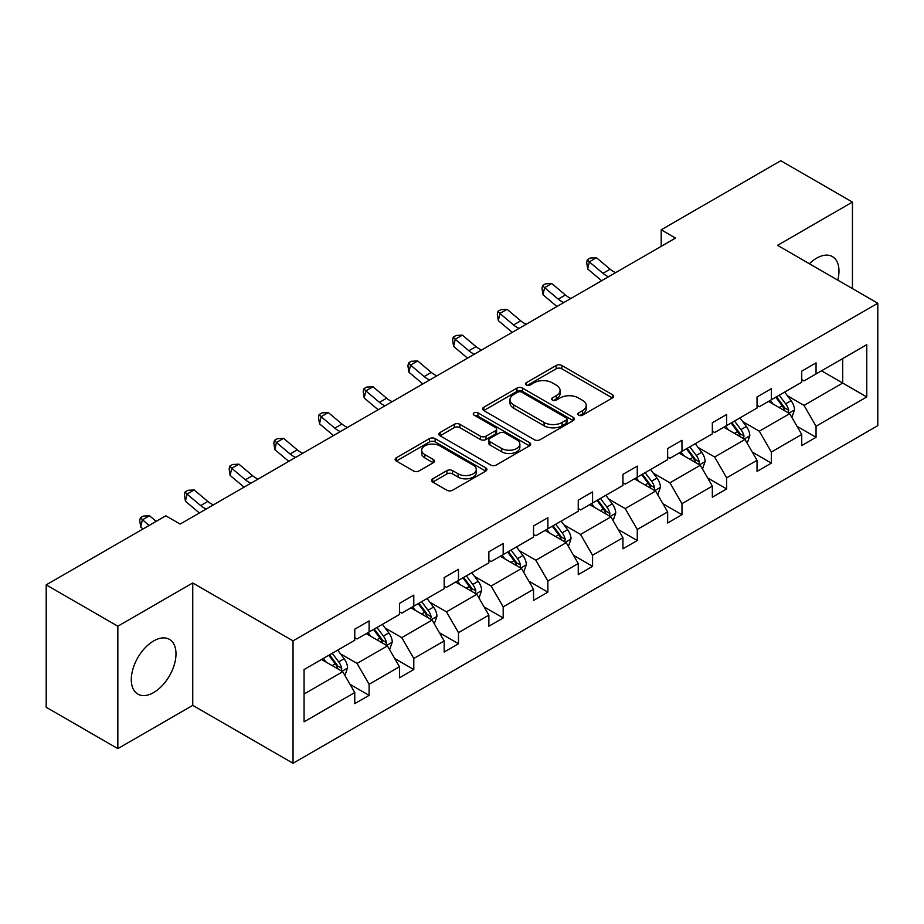<?xml version="1.0" encoding="UTF-8"?>
<svg xmlns="http://www.w3.org/2000/svg" width="924" height="924" viewBox="0 0 924 924"><rect width="100%" height="100%" fill="white"/><g stroke="black" fill="none" stroke-linecap="round" stroke-linejoin="round"><path stroke-width="1.39" d="M578.62 415.188A2.784 1.605 0 0 0 582.559 415.188L612.439 397.944A3.973 2.298 0 0 0 613.605 396.315A3.973 2.298 0 0 0 612.439 394.698L561.815 365.465A3.973 2.298 0 0 0 556.19 365.465L526.31 382.721A2.784 1.605 0 0 0 525.49 383.853A2.784 1.605 0 0 0 526.31 384.996A2.784 1.605 0 0 0 530.249 384.996L534.118 382.755A12.728 7.346 0 0 1 552.113 382.755L556.329 385.192A12.728 7.346 0 0 1 560.059 390.39A12.728 7.346 0 0 1 556.329 395.588L552.46 397.817A2.784 1.605 0 0 0 551.651 398.96A2.784 1.605 0 0 0 552.46 400.092A2.784 1.605 0 0 0 556.398 400.092L560.267 397.863A12.728 7.346 0 0 1 578.262 397.863L582.49 400.3A12.728 7.346 0 0 1 586.209 405.497A12.728 7.346 0 0 1 582.49 410.683L578.62 412.924A2.784 1.605 0 0 0 577.8 414.056A2.784 1.605 0 0 0 578.62 415.188L578.62 412.924M153.638 692.55A31.601 18.249 120 0 0 174.29 664.702A31.601 18.249 120 0 0 169.439 639.373A31.601 18.249 120 0 0 153.638 640.933A31.601 18.249 120 0 0 132.998 668.791A31.601 18.249 120 0 0 137.838 694.109A31.601 18.249 120 0 0 153.638 692.55M837.768 280.134A31.601 18.249 120 0 0 832.432 256.595A31.601 18.249 120 0 0 816.631 258.166A31.601 18.249 120 0 0 809.389 263.744M432.732 478.805A3.973 2.298 0 0 0 431.566 480.422A3.973 2.298 0 0 0 432.732 482.051L446.939 490.251A3.973 2.298 0 0 0 452.552 490.251L485.747 471.09A3.973 2.298 0 0 0 486.913 469.461A3.973 2.298 0 0 0 485.747 467.844L435.123 438.611A3.973 2.298 0 0 0 429.498 438.611L396.315 457.773A3.973 2.298 0 0 0 395.149 459.401A3.973 2.298 0 0 0 396.315 461.018L413.467 470.928A3.973 2.298 0 0 0 419.092 470.928L433.298 462.728A3.973 2.298 0 0 0 434.453 461.099A3.973 2.298 0 0 0 433.298 459.482L424.786 454.562A10.638 6.145 0 0 1 421.667 450.219A10.638 6.145 0 0 1 428.239 444.548A10.638 6.145 0 0 1 439.836 445.876L473.157 465.118A10.638 6.145 0 0 1 476.276 469.461A10.638 6.145 0 0 1 469.704 475.144A10.638 6.145 0 0 1 458.108 473.804L452.552 470.605A3.973 2.298 0 0 0 446.939 470.605L432.732 478.805L432.732 482.051M192.746 582.963L117.833 626.218L46.2 584.857L46.2 707.276L117.833 748.625L192.746 705.37L293.035 763.27L293.035 640.852L192.746 582.963L192.746 705.37M852.448 288.6L852.448 202.09L777.523 245.345L877.8 303.245L293.035 640.852M852.448 202.09L780.815 160.73L661.203 229.799L661.203 246.338M46.2 584.857L165.823 515.8L180.145 524.07L675.525 238.069L661.203 229.799M534.395 439.755A3.973 2.298 0 0 0 540.02 439.755L573.203 420.593A3.973 2.298 0 0 0 574.37 418.965A3.973 2.298 0 0 0 573.203 417.348L522.58 388.115A3.973 2.298 0 0 0 516.955 388.115L483.772 407.276A3.973 2.298 0 0 0 482.605 408.905A3.973 2.298 0 0 0 483.772 410.522L534.395 439.755M475.179 415.8A2.784 1.605 0 0 1 478.008 416.193L478.008 412.878L529.475 442.596A3.973 2.298 0 0 1 530.642 444.213A3.973 2.298 0 0 1 529.475 445.842L496.292 465.003A3.973 2.298 0 0 1 490.667 465.003L440.043 435.77L440.043 432.524A3.973 2.298 0 0 0 438.877 434.153A3.973 2.298 0 0 0 440.043 435.77M440.043 432.524L454.25 424.324A3.973 2.298 0 0 1 459.875 424.324L480.399 436.174A3.973 2.298 0 0 0 486.024 436.174L495.449 430.734A3.973 2.298 0 0 0 496.615 429.117A3.973 2.298 0 0 0 495.449 427.489L474.07 415.153A2.784 1.605 0 0 1 473.261 414.021A2.784 1.605 0 0 1 474.971 412.531A2.784 1.605 0 0 1 478.008 412.878M117.833 626.218L117.833 748.625M304.065 669.554L354.77 640.274L354.77 629.198L369.103 620.928L369.103 632.004L399.468 614.472L399.468 603.384L413.79 595.114L413.79 606.202L444.167 588.669L444.167 577.581L458.489 569.311L458.489 580.399L488.865 562.866L488.865 551.778L503.187 543.508L503.187 554.596L533.552 537.052L533.552 525.975L547.886 517.706L547.886 528.782L578.251 511.249L578.251 500.173L592.573 491.903L592.573 502.979L622.949 485.447L622.949 474.37L637.271 466.089L637.271 477.177L667.648 459.644L667.648 448.556L681.97 440.286L681.97 451.374L712.335 433.841L712.335 422.753L726.668 414.483L726.668 425.571L757.033 408.038L757.033 396.95L771.355 388.681L771.355 399.757L801.732 382.224L801.732 371.148L816.054 362.878L816.054 373.954L866.77 344.675L866.77 396.95L816.054 426.23L816.054 437.318L801.732 445.587L801.732 434.499L771.355 452.032L771.355 463.12L757.033 471.39L757.033 460.302L726.668 477.835L726.668 488.923L712.335 497.193L712.335 486.105L681.97 503.649L681.97 514.726L667.648 522.996L667.648 511.919L637.271 529.452L637.271 540.528L622.949 548.798L622.949 537.722L592.573 555.255L592.573 566.331L578.251 574.613L578.251 563.524L547.886 581.057L547.886 592.145L533.552 600.415L533.552 589.327L503.187 606.86L503.187 617.948L488.865 626.218L488.865 615.13L458.489 632.663L458.489 643.751L444.167 652.021L444.167 640.944L413.79 658.477L413.79 669.554L399.468 677.823L399.468 666.747L369.103 684.28L369.103 695.356L354.77 703.638L354.77 692.55L304.065 721.829L304.065 669.554M293.035 763.27L877.8 425.652L877.8 303.245M366.227 633.656L387.433 645.899L357.068 663.432L340.482 653.857M357.068 663.432L369.103 684.28M387.433 645.899L399.468 666.747M354.77 637.629L357.068 638.958L369.103 632.004M410.926 607.853L432.132 620.096L401.755 637.629L385.181 628.054M401.755 637.629L413.79 658.477M432.132 620.096L444.167 640.944M399.468 611.827L401.755 613.143L413.79 606.202M455.624 582.051L476.83 594.294L446.454 611.827L429.868 602.252M446.454 611.827L458.489 632.663M476.83 594.294L488.865 615.13M444.167 586.024L446.454 587.341L458.489 580.399M500.323 556.248L521.517 568.491L491.152 586.024L474.566 576.449M491.152 586.024L503.187 606.86M521.517 568.491L533.552 589.327M488.865 560.221L491.152 561.538L503.187 554.596M545.021 530.445L566.216 542.677L535.851 560.221L519.265 550.646M535.851 560.221L547.886 581.057M566.216 542.677L578.251 563.524M533.552 534.407L535.851 535.735L547.886 528.782M589.708 504.631L610.914 516.874L580.549 534.407L563.963 524.832M580.549 534.407L592.573 555.255M610.914 516.874L622.949 537.722M578.251 508.604L580.549 509.933L592.573 502.979M634.407 478.828L655.613 491.071L625.236 508.604L608.662 499.029M625.236 508.604L637.271 529.452M655.613 491.071L667.648 511.919M622.949 482.802L625.236 484.13L637.271 477.177M679.105 453.026L700.311 465.269L669.935 482.802L653.349 473.227M669.935 482.802L681.97 503.649M700.311 465.269L712.335 486.105M667.648 456.999L669.935 458.316L681.97 451.374M723.804 427.223L744.998 439.466L714.633 456.999L698.047 447.424M714.633 456.999L726.668 477.835M744.998 439.466L757.033 460.302M712.335 431.196L714.633 432.513L726.668 425.571M768.491 401.42L789.697 413.652L759.332 431.196L742.746 421.621M759.332 431.196L771.355 452.032M789.697 413.652L801.732 434.499M757.033 405.382L759.332 406.71L771.355 399.757M821.505 370.813L842.7 383.056L804.019 405.382L787.444 395.807M804.019 405.382L816.054 426.23M866.77 396.95L842.7 383.056L842.7 358.57L866.77 344.675M801.732 379.579L804.019 380.907L816.054 373.954M304.065 694.039L342.735 671.702L321.54 659.47M342.735 671.702L354.77 692.55M797.008 426.311L816.054 437.318M752.309 452.113L771.355 463.12M707.611 477.927L726.668 488.923M662.912 503.73L681.97 514.726M618.225 529.533L637.271 540.528M573.527 555.336L592.573 566.331M528.828 581.138L547.886 592.145M484.13 606.941L503.187 617.948M439.443 632.755L458.489 643.751M394.744 658.558L413.79 669.554M350.046 684.361L369.103 695.356M579.729 415.581L582.49 413.998A12.728 7.346 0 0 0 586.209 408.801L586.209 405.497M560.059 390.39L560.059 393.705A12.728 7.346 0 0 1 556.329 398.891L553.58 400.485M612.381 397.967L561.815 368.78A3.973 2.298 0 0 0 556.19 368.78L527.419 385.389M573.157 420.628L522.58 391.429A3.973 2.298 0 0 0 516.955 391.429L483.829 410.556M566.169 420.108A2.784 1.605 0 0 0 566.99 418.965A2.784 1.605 0 0 0 566.169 417.833L521.737 392.18A2.784 1.605 0 0 0 517.798 392.18L513.721 394.536A12.728 7.346 0 0 0 510.002 399.722A12.728 7.346 0 0 0 513.721 404.92L544.097 422.464A12.728 7.346 0 0 0 562.092 422.464L566.169 420.108L566.169 423.411A2.784 1.605 0 0 0 566.99 422.28L566.99 418.965M510.002 399.722L510.002 403.037A12.728 7.346 0 0 0 513.721 408.235L513.721 404.92M566.169 423.411L562.092 425.768A12.728 7.346 0 0 1 544.097 425.768L513.721 408.235M440.101 435.805L454.25 427.639L454.25 424.324M496.615 429.117L496.615 432.42A3.973 2.298 0 0 1 495.449 434.049L486.024 439.489A3.973 2.298 0 0 1 480.399 439.489L459.875 427.639A3.973 2.298 0 0 0 454.25 427.639M478.008 416.193L529.417 445.865M501.697 448.475A10.638 6.145 0 0 0 513.294 449.815A10.638 6.145 0 0 0 519.865 444.132A10.638 6.145 0 0 0 516.747 439.789L505.012 433.01A3.973 2.298 0 0 0 499.387 433.01L489.963 438.45A3.973 2.298 0 0 0 488.796 440.078A3.973 2.298 0 0 0 489.963 441.695L501.697 448.475L501.697 451.79A10.638 6.145 0 0 0 513.294 453.118A10.638 6.145 0 0 0 519.865 447.447L519.865 444.132M488.796 440.078L488.796 443.381A3.973 2.298 0 0 0 489.963 445.01L489.963 441.695M501.697 451.79L489.963 445.01M476.276 469.461L476.276 472.776A10.638 6.145 0 0 1 469.704 478.447A10.638 6.145 0 0 1 458.108 477.119L452.552 473.908A3.973 2.298 0 0 0 446.939 473.908L432.779 482.074M421.667 450.219L421.667 453.534A10.638 6.145 0 0 0 424.786 457.877L424.786 454.562M433.241 462.751L424.786 457.877M485.689 471.113L435.123 441.926A3.973 2.298 0 0 0 429.498 441.926L396.361 461.053M791.88 417.429L794.513 409.817A10.742 6.202 -120 0 0 791.083 400.681L784.649 392.088M773.111 404.088L770.327 400.358M788.114 412.739L788.715 410.279A10.742 6.202 -120 0 0 785.643 403.823L779.209 395.229M776.518 396.789L783.598 406.237A5.475 3.153 60 0 1 784.591 407.9L788.715 410.279M775.767 397.216L782.201 405.809A10.742 6.202 60 0 1 784.88 410.88M608.535 276.738A20.259 11.7 60 0 1 602.945 273.331L589.293 261.862L587.699 269L601.351 280.48A30.388 17.544 -120 0 0 601.651 280.723M615.707 272.603A20.259 11.7 60 0 1 610.106 269.196L596.454 257.715L589.293 261.862L587.329 259.702L590.193 258.05L596.454 257.715M587.699 269L586.694 262.566L587.329 259.702M747.181 443.231L749.814 435.62A10.742 6.202 -120 0 0 746.384 426.484L739.951 417.891M728.424 429.891L725.629 426.16M743.416 438.542L744.016 436.082A10.742 6.202 -120 0 0 740.944 429.625L734.511 421.032M731.82 422.591L738.9 432.039A5.475 3.153 60 0 1 739.893 433.702L744.016 436.082M731.069 423.019L737.502 431.612A10.742 6.202 60 0 1 740.182 436.682M702.483 469.034L705.116 461.434A10.742 6.202 -120 0 0 701.697 452.286L695.264 443.693M683.725 455.694L680.93 451.975M698.717 464.356L699.318 461.885A10.742 6.202 -120 0 0 696.246 455.428L689.812 446.846M687.121 448.394L694.201 457.842A5.475 3.153 60 0 1 695.194 459.505L699.318 461.885M686.382 448.821L692.815 457.415A10.742 6.202 60 0 1 695.483 462.485M563.848 302.541A20.259 11.7 60 0 1 558.246 299.133L544.594 287.664L543 294.802L556.664 306.283A30.388 17.544 -120 0 0 556.953 306.525M571.009 298.406A20.259 11.7 60 0 1 565.419 294.999L551.755 283.529L544.594 287.664L542.631 285.516L545.495 283.853L551.755 283.529M543 294.802L541.995 288.369L542.631 285.516M519.149 328.355A20.259 11.7 60 0 1 513.559 324.948L499.896 313.467L498.313 320.616L511.965 332.086A30.388 17.544 -120 0 0 512.254 332.328M526.31 324.209A20.259 11.7 60 0 1 520.72 320.813L507.068 309.332L499.896 313.467L497.944 311.319L500.808 309.667L507.068 309.332M498.313 320.616L497.308 314.172L497.944 311.319M657.784 494.848L660.417 487.237A10.742 6.202 -120 0 0 656.999 478.089L650.565 469.507M639.027 481.496L636.243 477.777M654.03 490.159L654.631 487.687A10.742 6.202 -120 0 0 651.547 481.231L645.125 472.649M642.434 474.197L649.514 483.645A5.475 3.153 60 0 1 650.508 485.308L654.631 487.687M641.683 474.636L648.117 483.217A10.742 6.202 60 0 1 650.785 488.288M474.451 354.158A20.259 11.7 60 0 1 468.861 350.75L455.209 339.27L453.615 346.419L467.267 357.888A30.388 17.544 -120 0 0 467.556 358.131M481.612 350.023A20.259 11.7 60 0 1 476.022 346.616L462.37 335.135L455.209 339.27L453.245 337.121L456.109 335.47L462.37 335.135M453.615 346.419L452.61 339.974L453.245 337.121M613.097 520.651L615.731 513.039A10.742 6.202 -120 0 0 612.3 503.892L605.867 495.31M594.328 507.299L591.545 503.58M609.332 515.962L609.932 513.501A10.742 6.202 -120 0 0 606.86 507.033L600.427 498.452M597.736 500L604.816 509.459A5.475 3.153 60 0 1 605.809 511.111L609.932 513.501M596.985 500.438L603.418 509.02A10.742 6.202 60 0 1 606.098 514.091M429.752 379.96A20.259 11.7 60 0 1 424.162 376.553L410.51 365.072L408.916 372.222L422.568 383.703A30.388 17.544 -120 0 0 422.857 383.945M436.913 375.825A20.259 11.7 60 0 1 431.323 372.418L417.671 360.938L410.51 365.072L408.547 362.924L411.411 361.272L417.671 360.938M408.916 372.222L407.911 365.788L408.547 362.924M568.399 546.454L571.032 538.842A10.742 6.202 -120 0 0 567.602 529.695L561.168 521.113M549.63 533.102L546.846 529.383M564.633 541.764L565.234 539.304A10.742 6.202 -120 0 0 562.162 532.848L555.728 524.255M553.037 525.814L560.117 535.262A5.475 3.153 60 0 1 561.111 536.925L565.234 539.304M552.286 526.241L558.72 534.823A10.742 6.202 60 0 1 561.399 539.893M385.065 405.763A20.259 11.7 60 0 1 379.464 402.356L365.812 390.875L364.218 398.025L377.881 409.505A30.388 17.544 -120 0 0 378.17 409.748M392.226 401.628A20.259 11.7 60 0 1 386.625 398.221L372.973 386.74L365.812 390.875L363.848 388.727L366.713 387.075L372.973 386.74M364.218 398.025L363.213 391.591L363.848 388.727M523.7 572.256L526.333 564.645A10.742 6.202 -120 0 0 522.903 555.509L516.481 546.916M504.943 558.916L502.148 555.185M519.935 567.567L520.535 565.107A10.742 6.202 -120 0 0 517.463 558.65L511.03 550.057M508.339 551.616L515.419 561.064A5.475 3.153 60 0 1 516.412 562.728L520.535 565.107M507.599 552.044L514.021 560.637A10.742 6.202 60 0 1 516.701 565.707M340.367 431.566A20.259 11.7 60 0 1 334.777 428.159L321.113 416.689L319.519 423.827L333.183 435.308A30.388 17.544 -120 0 0 333.472 435.551M347.528 427.431A20.259 11.7 60 0 1 341.938 424.024L328.274 412.554L321.113 416.689L319.161 414.541L322.026 412.878L328.274 412.554M319.519 423.827L318.514 417.394L319.161 414.541M479.002 598.059L481.635 590.448A10.742 6.202 -120 0 0 478.216 581.312L471.783 572.718M460.244 584.719L457.449 581M475.236 593.381L475.837 590.91A10.742 6.202 -120 0 0 472.765 584.453L466.331 575.871M463.652 577.419L470.72 586.867A5.475 3.153 60 0 1 471.725 588.53L475.837 590.91M462.901 577.846L469.334 586.44A10.742 6.202 60 0 1 472.002 591.51M295.668 457.368A20.259 11.7 60 0 1 290.078 453.973L276.426 442.492L274.832 449.63L288.484 461.111A30.388 17.544 -120 0 0 288.773 461.353M302.829 453.234A20.259 11.7 60 0 1 297.239 449.826L283.587 438.357L276.426 442.492L274.463 440.344L277.327 438.692L283.587 438.357M274.832 449.63L273.827 443.197L274.463 440.344M434.303 623.873L436.948 616.262A10.742 6.202 -120 0 0 433.518 607.114L427.084 598.533M415.546 610.521L412.762 606.802M430.549 619.184L431.15 616.712A10.742 6.202 -120 0 0 428.078 610.256L421.644 601.674M418.953 603.222L426.033 612.67A5.475 3.153 60 0 1 427.027 614.333L431.15 616.712M418.202 603.661L424.636 612.242A10.742 6.202 60 0 1 427.315 617.313M250.97 483.183A20.259 11.7 60 0 1 245.38 479.775L231.728 468.295L230.134 475.444L243.786 486.913A30.388 17.544 -120 0 0 244.075 487.156M258.131 479.048A20.259 11.7 60 0 1 252.541 475.641L238.889 464.16L231.728 468.295L229.764 466.146L232.629 464.495L238.889 464.16M230.134 475.444L229.129 468.999L229.764 466.146M389.616 649.676L392.25 642.064A10.742 6.202 -120 0 0 388.819 632.917L382.386 624.335M370.847 636.324L368.064 632.605M385.851 644.987L386.451 642.526A10.742 6.202 -120 0 0 383.379 636.059L376.946 627.477M374.255 629.025L381.335 638.484A5.475 3.153 60 0 1 382.328 640.136L386.451 642.526M373.504 629.463L379.937 638.045A10.742 6.202 60 0 1 382.617 643.116M206.271 508.985A20.259 11.7 60 0 1 200.681 505.578L187.029 494.097L185.435 501.247L199.087 512.728A30.388 17.544 -120 0 0 199.388 512.959M213.444 504.851A20.259 11.7 60 0 1 207.842 501.443L194.19 489.963L187.029 494.097L185.066 491.949L187.93 490.298L194.19 489.963M185.435 501.247L184.43 494.814L185.066 491.949M344.918 675.479L347.551 667.867A10.742 6.202 -120 0 0 344.121 658.72L337.687 650.138M326.16 662.127L323.365 658.408M341.152 670.789L341.753 668.329A10.742 6.202 -120 0 0 338.681 661.873L332.247 653.28M329.556 654.839L336.636 664.287A5.475 3.153 60 0 1 337.63 665.95L341.753 668.329M328.805 655.266L335.239 663.848A10.742 6.202 60 0 1 337.918 668.918M156.168 521.379L149.492 515.765L142.331 519.9L140.737 527.05L143.024 528.967M149.007 525.513L140.379 517.752L143.243 516.1L149.492 515.765M140.737 527.05L139.732 520.616L140.379 517.752M582.49 413.998L582.49 410.683M552.46 400.092L552.46 397.817M556.329 398.891L556.329 395.588M526.31 384.996L526.31 382.721M556.19 368.78L556.19 365.465M561.815 368.78L561.815 365.465M612.439 397.944L612.439 394.698M483.772 410.522L483.772 407.276M516.955 391.429L516.955 388.115M522.58 391.429L522.58 388.115M573.203 420.593L573.203 417.348M544.097 425.768L544.097 422.464M562.092 425.768L562.092 422.464M459.875 427.639L459.875 424.324M480.399 439.489L480.399 436.174M486.024 439.489L486.024 436.174M495.449 434.049L495.449 430.734M529.475 445.842L529.475 442.596M446.939 473.908L446.939 470.605M452.552 473.908L452.552 470.605M458.108 477.119L458.108 473.804M433.298 462.728L433.298 459.482M396.315 461.018L396.315 457.773M429.498 441.926L429.498 438.611M435.123 441.926L435.123 438.611M485.747 471.09L485.747 467.844M788.923 413.213L794.444 410.025M785.643 403.823L791.083 400.681M779.151 407.565L782.201 405.809M602.945 273.331L610.106 269.196M744.224 439.016L749.745 435.828M740.944 429.625L746.384 426.484M734.453 433.368L737.502 431.612M699.537 464.818L705.047 461.642M696.246 455.428L701.697 452.286M689.754 459.182L692.815 457.415M558.246 299.133L565.419 294.999M513.559 324.948L520.72 320.813M654.839 490.621L660.348 487.445M651.547 481.231L656.999 478.089M645.056 484.984L648.117 483.217M468.861 350.75L476.022 346.616M610.14 516.435L615.661 513.247M606.86 507.033L612.3 503.892M600.369 510.787L603.418 509.02M424.162 376.553L431.323 372.418M565.442 542.238L570.963 539.05M562.162 532.848L567.602 529.695M555.671 536.59L558.72 534.823M379.464 402.356L386.625 398.221M520.755 568.041L526.264 564.853M517.463 558.65L522.903 555.509M510.972 562.393L514.021 560.637M334.777 428.159L341.938 424.024M476.056 593.843L481.566 590.655M472.765 584.453L478.216 581.312M466.274 588.195L469.334 586.44M290.078 453.973L297.239 449.826M431.358 619.646L436.867 616.47M428.078 610.256L433.518 607.114M421.587 614.01L424.636 612.242M245.38 479.775L252.541 475.641M386.659 645.46L392.18 642.272M383.379 636.059L388.819 632.917M376.888 639.812L379.937 638.045M200.681 505.578L207.842 501.443M341.961 671.263L347.482 668.075M338.681 661.873L344.121 658.72M332.19 665.615L335.239 663.848"/></g></svg>
